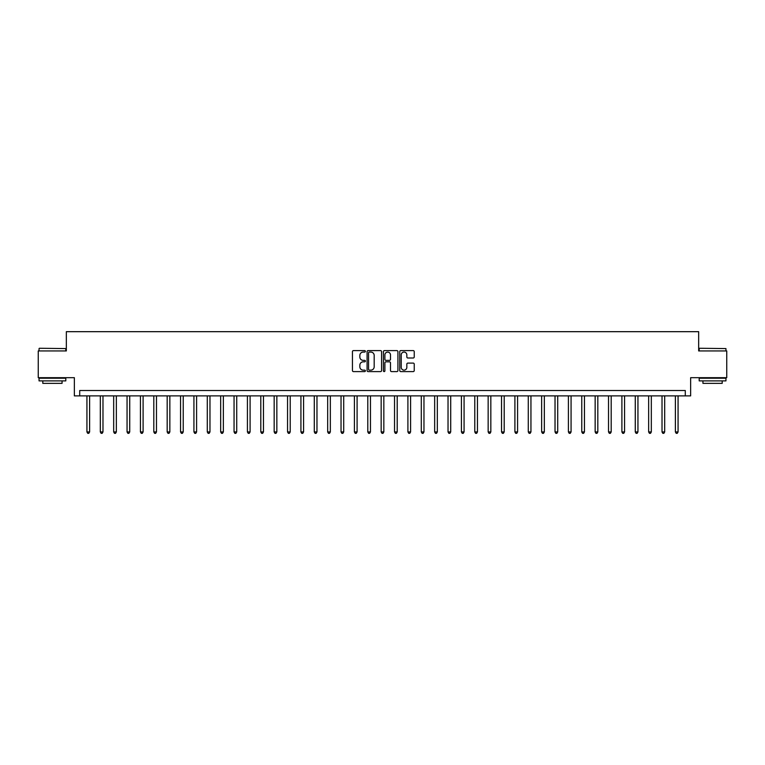 <?xml version="1.0" encoding="UTF-8"?>
<svg xmlns="http://www.w3.org/2000/svg" width="765" height="765" viewBox="0 0 765 765"><rect width="100%" height="100%" fill="white"/><g stroke="black" fill="none" stroke-linecap="round" stroke-linejoin="round"><path stroke-width="1.15" d="M365.383 351.336A0.736 0.736 0 0 0 364.647 350.599L353.487 350.599A1.052 1.052 0 0 0 352.435 351.651L352.435 370.556A1.052 1.052 0 0 0 353.487 371.599L364.647 371.599A0.736 0.736 0 0 0 365.383 370.872A0.736 0.736 0 0 0 364.647 370.136L363.203 370.136A3.356 3.356 0 0 1 359.846 366.77L359.846 365.201A3.356 3.356 0 0 1 363.203 361.835L364.647 361.835A0.736 0.736 0 0 0 365.383 361.099A0.736 0.736 0 0 0 364.647 360.363L363.203 360.363A3.356 3.356 0 0 1 359.846 357.006L359.846 355.429A3.356 3.356 0 0 1 363.203 352.072L364.647 352.072A0.736 0.736 0 0 0 365.383 351.336M413.196 358.001A1.052 1.052 0 0 0 414.238 356.949L414.238 351.651A1.052 1.052 0 0 0 413.196 350.599L400.803 350.599A1.052 1.052 0 0 0 399.751 351.651L399.751 370.556A1.052 1.052 0 0 0 400.803 371.599L413.196 371.599A1.052 1.052 0 0 0 414.238 370.556L414.238 364.15A1.052 1.052 0 0 0 413.196 363.098L407.888 363.098A1.052 1.052 0 0 0 406.837 364.15L406.837 367.324A2.811 2.811 0 0 1 404.025 370.136A2.811 2.811 0 0 1 401.223 367.324L401.223 354.884A2.811 2.811 0 0 1 404.025 352.072A2.811 2.811 0 0 1 406.837 354.884L406.837 356.949A1.052 1.052 0 0 0 407.888 358.001L413.196 358.001M685.287 395.878L690.642 395.878L690.642 377.69L726.75 377.69L726.75 350.934L698.665 350.934L698.665 331.675L66.335 331.675L66.335 350.934L38.25 350.934L38.25 377.69L74.358 377.69L74.358 395.878L685.287 395.878L685.287 390.523L79.713 390.523L79.713 395.878M381.582 351.651A1.052 1.052 0 0 0 380.53 350.599L368.137 350.599A1.052 1.052 0 0 0 367.085 351.651L367.085 370.556A1.052 1.052 0 0 0 368.137 371.599L380.53 371.599A1.052 1.052 0 0 0 381.582 370.556L381.582 351.651M384.47 350.599L396.863 350.599A1.052 1.052 0 0 1 397.915 351.651L397.915 370.556A1.052 1.052 0 0 1 396.863 371.599L391.556 371.599A1.052 1.052 0 0 1 390.504 370.556L390.504 362.887A1.052 1.052 0 0 0 389.462 361.835L385.943 361.835A1.052 1.052 0 0 0 384.891 362.887L384.891 370.872A0.736 0.736 0 0 1 384.154 371.599A0.736 0.736 0 0 1 383.418 370.872L383.418 351.651A1.052 1.052 0 0 1 384.47 350.599M369.294 352.072A0.736 0.736 0 0 0 368.558 352.808L368.558 369.399A0.736 0.736 0 0 0 369.294 370.136L370.815 370.136A3.356 3.356 0 0 0 374.181 366.77L374.181 355.429A3.356 3.356 0 0 0 370.815 352.072L369.294 352.072M390.504 354.931A2.811 2.811 0 0 0 387.702 352.12A2.811 2.811 0 0 0 384.891 354.931L384.891 359.32A1.052 1.052 0 0 0 385.943 360.363L389.462 360.363A1.052 1.052 0 0 0 390.504 359.32L390.504 354.931M86.933 395.878L86.933 431.929L89.61 431.929L89.61 395.878M89.61 431.929L88.807 433.325L87.736 433.325L86.933 431.929M100.311 395.878L100.311 431.929L102.979 431.929L102.979 395.878M102.979 431.929L102.175 433.325L101.104 433.325L100.311 431.929M113.679 395.878L113.679 431.929L116.357 431.929L116.357 395.878M116.357 431.929L115.553 433.325L114.482 433.325L113.679 431.929M127.057 395.878L127.057 431.929L129.725 431.929L129.725 395.878M129.725 431.929L128.931 433.325L127.86 433.325L127.057 431.929M140.425 395.878L140.425 431.929L143.103 431.929L143.103 395.878M143.103 431.929L142.3 433.325L141.229 433.325L140.425 431.929M39.369 348.266L65.8 348.582L39.369 348.266M52.431 380.894L39.053 380.894L39.053 378.216L65.8 378.216L65.8 380.894L52.431 380.894M62.061 380.894L62.061 383.361L42.802 383.361L42.802 380.894M699.516 348.266L725.947 348.582L699.516 348.266M712.569 380.894L699.2 380.894L699.2 378.216L725.947 378.216L725.947 380.894L712.569 380.894M722.198 380.894L722.198 383.361L702.939 383.361L702.939 380.894M153.803 395.878L153.803 431.929L156.481 431.929L156.481 395.878M156.481 431.929L155.678 433.325L154.607 433.325L153.803 431.929M167.181 395.878L167.181 431.929L169.849 431.929L169.849 395.878M169.849 431.929L169.046 433.325L167.975 433.325L167.181 431.929M180.55 395.878L180.55 431.929L183.227 431.929L183.227 395.878M183.227 431.929L182.424 433.325L181.353 433.325L180.55 431.929M193.928 395.878L193.928 431.929L196.595 431.929L196.595 395.878M196.595 431.929L195.802 433.325L194.731 433.325L193.928 431.929M207.296 395.878L207.296 431.929L209.973 431.929L209.973 395.878M209.973 431.929L209.17 433.325L208.099 433.325L207.296 431.929M220.674 395.878L220.674 431.929L223.351 431.929L223.351 395.878M223.351 431.929L222.548 433.325L221.477 433.325L220.674 431.929M234.052 395.878L234.052 431.929L236.72 431.929L236.72 395.878M236.72 431.929L235.916 433.325L234.845 433.325L234.052 431.929M247.42 395.878L247.42 431.929L250.098 431.929L250.098 395.878M250.098 431.929L249.294 433.325L248.223 433.325L247.42 431.929M260.798 395.878L260.798 431.929L263.466 431.929L263.466 395.878M263.466 431.929L262.672 433.325L261.601 433.325L260.798 431.929M274.166 395.878L274.166 431.929L276.844 431.929L276.844 395.878M276.844 431.929L276.041 433.325L274.97 433.325L274.166 431.929M287.544 395.878L287.544 431.929L290.222 431.929L290.222 395.878M290.222 431.929L289.419 433.325L288.348 433.325L287.544 431.929M300.922 395.878L300.922 431.929L303.59 431.929L303.59 395.878M303.59 431.929L302.787 433.325L301.716 433.325L300.922 431.929M314.291 395.878L314.291 431.929L316.968 431.929L316.968 395.878M316.968 431.929L316.165 433.325L315.094 433.325L314.291 431.929M327.669 395.878L327.669 431.929L330.337 431.929L330.337 395.878M330.337 431.929L329.543 433.325L328.472 433.325L327.669 431.929M341.037 395.878L341.037 431.929L343.714 431.929L343.714 395.878M343.714 431.929L342.911 433.325L341.84 433.325L341.037 431.929M354.415 395.878L354.415 431.929L357.092 431.929L357.092 395.878M357.092 431.929L356.289 433.325L355.218 433.325L354.415 431.929M367.793 395.878L367.793 431.929L370.461 431.929L370.461 395.878M370.461 431.929L369.658 433.325L368.587 433.325L367.793 431.929M381.161 395.878L381.161 431.929L383.839 431.929L383.839 395.878M383.839 431.929L383.036 433.325L381.965 433.325L381.161 431.929M394.539 395.878L394.539 431.929L397.207 431.929L397.207 395.878M397.207 431.929L396.413 433.325L395.342 433.325L394.539 431.929M407.908 395.878L407.908 431.929L410.585 431.929L410.585 395.878M410.585 431.929L409.782 433.325L408.711 433.325L407.908 431.929M421.286 395.878L421.286 431.929L423.963 431.929L423.963 395.878M423.963 431.929L423.16 433.325L422.089 433.325L421.286 431.929M434.663 395.878L434.663 431.929L437.331 431.929L437.331 395.878M437.331 431.929L436.528 433.325L435.457 433.325L434.663 431.929M448.032 395.878L448.032 431.929L450.709 431.929L450.709 395.878M450.709 431.929L449.906 433.325L448.835 433.325L448.032 431.929M461.41 395.878L461.41 431.929L464.078 431.929L464.078 395.878M464.078 431.929L463.284 433.325L462.213 433.325L461.41 431.929M474.778 395.878L474.778 431.929L477.456 431.929L477.456 395.878M477.456 431.929L476.652 433.325L475.581 433.325L474.778 431.929M488.156 395.878L488.156 431.929L490.834 431.929L490.834 395.878M490.834 431.929L490.03 433.325L488.959 433.325L488.156 431.929M501.534 395.878L501.534 431.929L504.202 431.929L504.202 395.878M504.202 431.929L503.399 433.325L502.328 433.325L501.534 431.929M514.902 395.878L514.902 431.929L517.58 431.929L517.58 395.878M517.58 431.929L516.777 433.325L515.706 433.325L514.902 431.929M528.28 395.878L528.28 431.929L530.948 431.929L530.948 395.878M530.948 431.929L530.155 433.325L529.084 433.325L528.28 431.929M541.649 395.878L541.649 431.929L544.326 431.929L544.326 395.878M544.326 431.929L543.523 433.325L542.452 433.325L541.649 431.929M555.027 395.878L555.027 431.929L557.704 431.929L557.704 395.878M557.704 431.929L556.901 433.325L555.83 433.325L555.027 431.929M568.405 395.878L568.405 431.929L571.073 431.929L571.073 395.878M571.073 431.929L570.269 433.325L569.198 433.325L568.405 431.929M581.773 395.878L581.773 431.929L584.45 431.929L584.45 395.878M584.45 431.929L583.647 433.325L582.576 433.325L581.773 431.929M595.151 395.878L595.151 431.929L597.819 431.929L597.819 395.878M597.819 431.929L597.025 433.325L595.954 433.325L595.151 431.929M608.519 395.878L608.519 431.929L611.197 431.929L611.197 395.878M611.197 431.929L610.394 433.325L609.323 433.325L608.519 431.929M621.897 395.878L621.897 431.929L624.575 431.929L624.575 395.878M624.575 431.929L623.771 433.325L622.7 433.325L621.897 431.929M635.275 395.878L635.275 431.929L637.943 431.929L637.943 395.878M637.943 431.929L637.14 433.325L636.069 433.325L635.275 431.929M648.644 395.878L648.644 431.929L651.321 431.929L651.321 395.878M651.321 431.929L650.518 433.325L649.447 433.325L648.644 431.929M662.021 395.878L662.021 431.929L664.689 431.929L664.689 395.878M664.689 431.929L663.896 433.325L662.825 433.325L662.021 431.929M675.39 395.878L675.39 431.929L678.067 431.929L678.067 395.878M678.067 431.929L677.264 433.325L676.193 433.325L675.39 431.929M39.053 350.934L39.053 348.582M45.154 378.216L45.154 377.69M59.699 378.216L59.699 377.69M65.8 350.934L65.8 348.582M699.2 350.934L699.2 348.582M705.301 378.216L705.301 377.69M719.846 378.216L719.846 377.69M725.947 350.934L725.947 348.582"/></g></svg>

